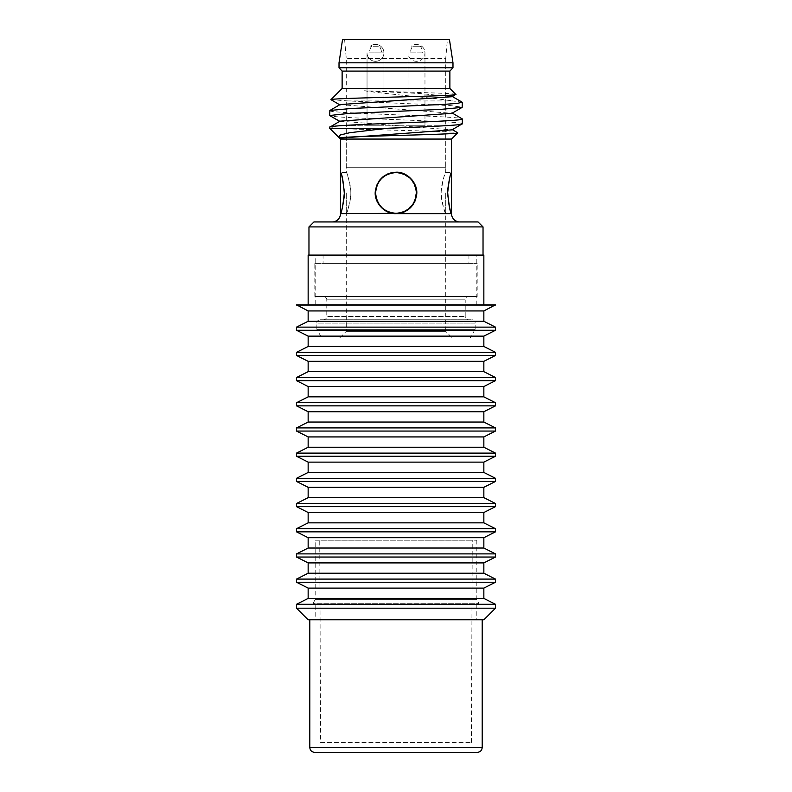 <?xml version="1.0" encoding="UTF-8"?>
<svg xmlns="http://www.w3.org/2000/svg" width="792" height="792" viewBox="0 0 792 792"><rect width="100%" height="100%" fill="white"/><g stroke="black" fill="none" stroke-linecap="round" stroke-linejoin="round"><path stroke-width="0.59" stroke-dasharray="3.96 2.97" d="M346.272 192.931L346.272 213.325L346.272 192.931M375.606 192.931A20.394 20.394 0 0 1 396 172.547A20.394 20.394 0 0 1 416.394 192.931A20.394 20.394 0 0 1 396 213.325A20.394 20.394 0 0 1 375.606 192.931C376.814 180.546 383.605 173.755 396 172.547C408.395 173.755 415.186 180.546 416.394 192.931C415.186 205.316 408.395 212.117 396 213.325C383.605 212.117 376.814 205.316 375.606 192.931M445.728 192.931L445.728 213.325L445.728 192.931M420.225 46.233A8.455 5.98 -90 0 1 422.492 52.866L410.533 52.866A8.455 5.98 -90 0 1 412.8 46.233L421.76 46.233L412.8 46.233M410.533 125.799L424.967 125.799L410.533 125.799M445.728 125.799L346.272 125.799L445.728 125.799L445.728 167.241L346.272 167.241L346.272 125.799M369.508 125.799L383.942 125.799L369.508 125.799M381.467 52.866L369.508 52.866A8.455 5.98 -90 0 1 371.775 46.233L379.2 46.233A8.455 5.98 -90 0 1 381.467 52.866L369.508 52.866A8.455 5.98 -90 0 1 371.775 46.233L379.2 46.233A8.455 5.98 -90 0 1 381.467 52.866L383.942 52.866L381.467 52.866M346.272 167.241L445.728 167.241M447.391 39.6L344.609 39.6L447.391 39.6L445.728 58.549L346.272 58.549L445.728 58.549L445.728 172.21C444.53 173.3 443.045 179.507 441.253 190.832C440.401 201.792 445.906 214.186 445.728 213.652L445.728 331.353L346.272 331.353L445.728 331.353L452.361 337.986L339.639 337.986L452.361 337.986M344.609 39.6L346.272 58.549L346.272 172.21L340.471 172.21C341.54 173.29 342.857 179.487 344.431 190.822C343.421 204.207 342.094 211.82 340.471 213.652L346.272 213.652C347.47 212.553 348.955 206.356 350.737 195.07C351.618 184.14 346.094 171.676 346.272 172.21C347.47 173.309 348.955 179.507 350.737 190.803C351.608 201.742 346.094 214.196 346.272 213.652L346.272 331.353L339.639 337.986M451.529 213.652L445.728 213.652C444.53 212.563 443.045 206.365 441.253 195.04C440.401 184.081 445.906 171.686 445.728 172.21L451.529 172.21C449.896 174.062 448.579 181.685 447.569 195.079C449.143 206.375 450.46 212.563 451.529 213.652L392.486 213.355M389.139 212.484L387.644 211.9M383.358 209.345L379.754 205.801M377.438 202.128L375.368 194.901M375.477 190.11L376.814 185.12M379.813 179.992L383.585 176.349M387.783 173.913L389.159 173.379M392.664 172.488L399.495 172.507M402.92 173.408L404.356 173.973M408.632 176.517L412.226 180.041M414.533 183.685L416.622 190.931M416.523 195.782L415.147 200.851M408.573 209.405L412.137 205.94L408.415 209.524M404.217 211.959L402.89 212.474M399.317 172.478L392.089 172.587M389.03 173.418L387.179 174.181M383.427 176.468L379.873 179.913M378.972 181.13L375.279 193.02M375.477 195.792L376.982 201.158M378.942 204.702L387.258 211.721M387.714 211.929L391.901 213.246M392.703 213.395L340.471 213.652M402.92 212.464L404.286 211.929M412.86 204.98L416.721 193.01M416.523 190.07L415.038 184.764M413.147 181.299L404.821 174.19M404.276 173.933L399.94 172.597M340.471 139.065L451.529 139.065M399.435 172.498L410.989 178.636L416.552 190.268L414.117 202.99L404.247 211.939M402.712 212.533L396 213.652M392.426 213.345L383.377 209.365M382.902 208.989L376.071 198.604M375.457 195.683L376.091 187.189M377.447 183.714L379.714 180.111M382.922 176.864L388.407 173.656M389.228 173.359L396 172.21M339.54 138.135L340.906 138.451L340.045 137.729M340.045 121.156L451.955 129.868M339.768 121.315L329.69 127.245L334.828 128.284C359.815 129.809 463.36 131.314 457.717 132.878M339.481 137.828L340.906 138.451M329.69 128.284L334.828 128.284M462.152 102.188L452.658 100.93L348.084 100.93L450.925 105.643L462.31 107.207M329.69 110.662C325.987 113.454 465.934 116.157 462.31 118.949M455.776 94.406C456.301 93.189 397.921 91.991 364.092 90.763L420.027 93.525L451.955 96.723M340.006 104.603L451.955 113.296M364.092 90.763C387.446 94.218 431.63 97.614 452.658 100.93M462.31 123.79C466.013 120.998 326.066 118.285 329.69 115.493M348.084 100.93L330.967 99.653M449.876 88.506L342.124 88.506M342.124 71.092L449.876 71.092M452.984 67.785L339.016 67.785M339.016 62.806L452.984 62.806M342.54 39.6L449.46 39.6M332.175 221.948L459.825 221.948L332.175 221.948M313.949 221.948L478.051 221.948M308.969 226.918L483.031 226.918M483.031 255.093L308.969 255.093L483.031 255.093M323.067 255.093L468.933 255.093L323.067 255.093L323.067 263.389L468.933 263.389L468.933 255.093M468.933 263.389L323.067 263.389M314.82 263.389L477.18 263.389L314.82 263.389L314.82 296.535L477.18 296.535L477.18 263.389M477.18 296.535L314.82 296.535M323.473 296.535L468.527 296.535L323.473 296.535A3.317 3.317 0 0 1 326.789 299.851L465.211 299.851A3.317 3.317 0 0 1 468.527 296.535M465.211 316.434L465.211 299.851L326.789 299.851L326.789 316.434L465.211 316.434L326.789 316.434A3.317 3.317 0 0 1 323.473 319.75L468.527 319.75A3.317 3.317 0 0 1 465.211 316.434M468.527 319.75L323.473 319.75M320.166 319.75L471.834 319.75L320.166 319.75A3.317 3.317 0 0 0 316.85 323.067L475.15 323.067A3.317 3.317 0 0 0 471.834 319.75M475.15 329.363L475.15 323.067L316.85 323.067L316.85 329.363L475.15 329.363L316.85 329.363L321.819 337.986L470.181 337.986L475.15 329.363M470.181 337.986L321.819 337.986M483.853 619.789L308.147 619.789M495.465 608.187L296.535 608.187M495.465 604.286L296.535 604.286M483.853 304.831L308.147 304.831L483.853 304.831M476.814 304.831L476.814 255.093L315.186 255.093L315.186 304.831L476.814 304.831L315.186 304.831M315.186 255.093L476.814 255.093M308.147 598.425L483.853 598.425M483.853 588.1L308.147 588.1M308.147 573.23L483.853 573.23M483.853 562.904L308.147 562.904M308.147 548.034L483.853 548.034M483.853 537.709L308.147 537.709M308.147 522.839L483.853 522.839M483.853 512.513L308.147 512.513M308.147 497.633L483.853 497.633M483.853 487.318L308.147 487.318M308.147 472.438L483.853 472.438M483.853 462.122L308.147 462.122M308.147 447.242L483.853 447.242M483.853 436.927L308.147 436.927M308.147 422.047L483.853 422.047M483.853 411.721L308.147 411.721M308.147 396.851L483.853 396.851M483.853 386.526L308.147 386.526M308.147 371.656L483.853 371.656M483.853 361.33L308.147 361.33M308.147 346.46L483.853 346.46M483.853 336.135L308.147 336.135M308.147 255.093L483.853 255.093M308.147 321.265L483.853 321.265M483.853 310.939L308.147 310.939M296.535 304.831L495.465 304.831M495.465 327.126L296.535 327.126M495.465 305.078L296.535 305.078M495.465 352.321L296.535 352.321M495.465 330.274L296.535 330.274M495.465 377.517L296.535 377.517M495.465 355.469L296.535 355.469M495.465 402.712L296.535 402.712M495.465 380.665L296.535 380.665M495.465 427.908L296.535 427.908M495.465 405.86L296.535 405.86M495.465 453.103L296.535 453.103M495.465 431.056L296.535 431.056M495.465 478.299L296.535 478.299M495.465 456.261L296.535 456.261M495.465 503.504L296.535 503.504M495.465 481.457L296.535 481.457M495.465 528.7L296.535 528.7M495.465 506.652L296.535 506.652M495.465 553.895L296.535 553.895M495.465 531.848L296.535 531.848M495.465 579.091L296.535 579.091M495.465 557.043L296.535 557.043M495.465 582.239L296.535 582.239M314.77 752.4L477.23 752.4M320.572 742.451L471.428 742.451L320.572 742.451L319.75 540.213L472.25 540.213L319.75 540.213M471.428 742.451L472.25 540.213M315.186 540.213L476.814 540.213L315.186 540.213L315.186 599.623L476.814 599.623L315.186 599.623L313.117 603.207L478.883 603.207L313.117 603.207L315.186 604.405L476.814 604.405L476.814 619.789L315.186 619.789L476.814 619.789M476.814 540.213L476.814 599.623L478.883 603.207L476.814 604.405L315.186 604.405L315.186 619.789M396 619.789L309.801 619.789L396 619.789M410.533 52.866L422.492 52.866M369.508 52.866L383.942 52.866A8.455 8.455 0 0 0 380.734 46.233A8.455 8.455 0 0 1 383.942 52.866L369.508 52.866M309.801 747.43L482.199 747.43M346.272 172.547L340.59 172.547M346.272 213.325L340.59 213.325M445.728 172.547L451.41 172.547M445.728 213.325L451.41 213.325M424.967 125.799L424.967 52.866A8.455 8.455 0 0 0 421.76 46.233M408.058 125.799L408.058 52.866A8.455 8.455 0 0 0 418.384 61.103A8.455 8.455 0 0 0 424.136 49.213A8.455 8.455 0 0 0 411.266 46.233M367.033 125.799L367.033 52.866A8.455 8.455 0 0 0 377.358 61.103A8.455 8.455 0 0 0 383.11 49.213A8.455 8.455 0 0 0 370.24 46.233A8.455 8.455 0 0 1 383.11 49.213A8.455 8.455 0 0 1 377.358 61.103A8.455 8.455 0 0 1 367.033 52.866L367.033 125.799M383.942 125.799L383.942 52.866L383.942 125.799M339.342 137.749L340.045 138.155"/><path stroke-width="1.19" d="M332.175 221.948A8.286 8.286 0 0 0 340.471 213.652C341.54 212.583 342.857 206.375 344.431 195.05C343.421 181.665 342.094 174.052 340.471 172.21L340.471 172.547C341.728 173.755 343.015 180.546 344.342 192.931C343.015 180.546 341.728 173.755 340.471 172.547L340.471 213.325C341.728 212.117 343.015 205.316 344.342 192.931C343.015 205.316 341.728 212.117 340.471 213.325L340.59 213.325M396 172.547C383.605 173.755 376.814 180.546 375.606 192.931C376.814 205.316 383.605 212.117 396 213.325C408.395 212.117 415.186 205.316 416.394 192.931C415.186 180.546 408.395 173.755 396 172.547M459.825 221.948A8.286 8.286 0 0 1 451.529 213.652C449.896 211.801 448.569 204.178 447.569 190.783C449.143 179.497 450.46 173.309 451.529 172.21L451.529 172.547C450.272 173.755 448.985 180.546 447.658 192.931C448.985 180.546 450.272 173.755 451.529 172.547L451.529 213.325C450.272 212.117 448.985 205.316 447.658 192.931C448.985 205.316 450.272 212.117 451.529 213.325L451.41 213.325M416.394 192.931A20.394 20.394 0 0 0 381.586 178.517A20.394 20.394 0 0 0 381.586 207.355A20.394 20.394 0 0 0 416.394 192.931M392.486 213.355L389.139 212.484M387.644 211.9L383.358 209.345M379.754 205.801L377.438 202.128M375.368 194.901L375.477 190.11M376.814 185.12L379.813 179.992M383.585 176.349L387.783 173.913M389.159 173.379L392.664 172.488M399.495 172.507L402.92 173.408M404.356 173.973L408.632 176.517M412.226 180.041L414.533 183.685M416.622 190.931L416.523 195.782M415.147 200.851L412.86 204.98M408.415 209.524L404.217 211.959M402.89 212.474L399.326 213.385M392.089 172.587L389.03 173.418M387.179 174.181L383.427 176.468M379.873 179.913L378.972 181.13M375.279 193.02L375.477 195.792M376.982 201.158L378.942 204.702M391.901 213.246L392.703 213.395M399.485 213.365L402.92 212.464M404.286 211.929L408.573 209.405M416.721 193.01L416.523 190.07M415.038 184.764L413.147 181.299M404.821 174.19L404.276 173.933M399.94 172.597L399.317 172.478M340.471 172.21L340.471 139.065L339.54 138.135C333.561 136.343 458.34 134.63 457.717 132.878L451.529 139.065L340.471 139.065M451.529 172.21L451.529 139.065M396 172.21C384.565 173.121 377.705 179.24 375.418 190.575C373.329 201.881 384.486 214.385 396 213.652C407.435 212.751 414.295 206.633 416.582 195.297C418.671 184.001 407.514 171.488 396 172.21L399.435 172.498M404.247 211.939L402.712 212.533M340.471 213.652L392.426 213.345M376.071 198.604L375.457 195.683M376.091 187.189L377.447 183.714M379.714 180.111L382.922 176.864M388.407 173.656L389.228 173.359M339.481 137.828L338.659 137.244L340.283 134.977L349.658 132.729L387.08 128.284C425.027 126.789 463.399 125.304 462.31 123.79L451.955 129.868L339.54 138.135M387.08 128.284L329.69 128.284L338.659 137.244M462.31 102.376L462.152 107.385L440.421 109.415L348.322 113.474L329.69 115.493L329.848 110.484L351.589 108.454L443.688 104.405L457.479 103.386L462.152 102.188M462.31 123.79L462.31 118.949C466.033 121.74 326.076 124.443 329.69 127.245L329.69 128.284M462.152 107.385L451.955 113.296L340.045 121.156L329.69 127.245M451.955 112.87L462.31 118.949M340.045 105.009L330.967 99.653C330.185 97.901 461.954 96.188 455.776 94.406L451.955 96.713L340.006 104.603M329.918 115.711L339.768 121.315M330.967 99.653L342.124 88.506L449.876 88.506L449.876 71.092L342.124 71.092L339.016 67.785L452.984 67.785L452.984 62.806L339.016 62.806L342.54 39.6L449.46 39.6L452.984 62.806M455.776 94.406L449.876 88.506M342.124 88.506L342.124 71.092M449.876 71.092L452.984 67.785M339.016 67.785L339.016 62.806M478.051 221.948L313.949 221.948L308.969 226.918L483.031 226.918L478.051 221.948M483.031 255.093L483.031 226.918M308.969 255.093L308.969 226.918M495.465 608.187L296.535 608.187L308.147 619.789L483.853 619.789L495.465 608.187L495.465 604.286L296.535 604.286L308.147 598.425L308.147 588.1L296.535 582.239L296.535 579.091L495.465 579.091L495.465 582.239L483.853 588.1L483.853 598.425L495.465 604.286M296.535 582.239L495.465 582.239M308.147 588.1L483.853 588.1M483.853 598.425L308.147 598.425M296.535 579.091L308.147 573.23L308.147 562.904L296.535 557.043L296.535 553.895L495.465 553.895L495.465 557.043L483.853 562.904L483.853 573.23L495.465 579.091M296.535 557.043L495.465 557.043M308.147 562.904L483.853 562.904M483.853 573.23L308.147 573.23M296.535 553.895L308.147 548.034L308.147 537.709L296.535 531.848L296.535 528.7L495.465 528.7L495.465 531.848L483.853 537.709L483.853 548.034L495.465 553.895M296.535 531.848L495.465 531.848M308.147 537.709L483.853 537.709M483.853 548.034L308.147 548.034M296.535 528.7L308.147 522.839L308.147 512.513L296.535 506.652L296.535 503.504L495.465 503.504L495.465 506.652L483.853 512.513L483.853 522.839L495.465 528.7M296.535 506.652L495.465 506.652M308.147 512.513L483.853 512.513M483.853 522.839L308.147 522.839M296.535 503.504L308.147 497.633L308.147 487.318L296.535 481.457L296.535 478.299L495.465 478.299L495.465 481.457L483.853 487.318L483.853 497.633L495.465 503.504M296.535 481.457L495.465 481.457M308.147 487.318L483.853 487.318M483.853 497.633L308.147 497.633M296.535 478.299L308.147 472.438L308.147 462.122L296.535 456.261L296.535 453.103L495.465 453.103L495.465 456.261L483.853 462.122L483.853 472.438L495.465 478.299M296.535 456.261L495.465 456.261M308.147 462.122L483.853 462.122M483.853 472.438L308.147 472.438M296.535 453.103L308.147 447.242L308.147 436.927L296.535 431.056L296.535 427.908L495.465 427.908L495.465 431.056L483.853 436.927L483.853 447.242L495.465 453.103M296.535 431.056L495.465 431.056M308.147 436.927L483.853 436.927M483.853 447.242L308.147 447.242M296.535 427.908L308.147 422.047L308.147 411.721L296.535 405.86L296.535 402.712L495.465 402.712L495.465 405.86L483.853 411.721L483.853 422.047L495.465 427.908M296.535 405.86L495.465 405.86M308.147 411.721L483.853 411.721M483.853 422.047L308.147 422.047M296.535 402.712L308.147 396.851L308.147 386.526L296.535 380.665L296.535 377.517L495.465 377.517L495.465 380.665L483.853 386.526L483.853 396.851L495.465 402.712M296.535 380.665L495.465 380.665M308.147 386.526L483.853 386.526M483.853 396.851L308.147 396.851M296.535 377.517L308.147 371.656L308.147 361.33L296.535 355.469L296.535 352.321L495.465 352.321L495.465 355.469L483.853 361.33L483.853 371.656L495.465 377.517M296.535 355.469L495.465 355.469M308.147 361.33L483.853 361.33M483.853 371.656L308.147 371.656M296.535 352.321L308.147 346.46L308.147 336.135L296.535 330.274L296.535 327.126L495.465 327.126L495.465 330.274L483.853 336.135L483.853 346.46L495.465 352.321M296.535 330.274L495.465 330.274M308.147 336.135L483.853 336.135M483.853 346.46L308.147 346.46M296.535 327.126L308.147 321.265L308.147 310.939L296.535 304.831L495.465 304.831L483.853 310.939L483.853 321.265L495.465 327.126M296.535 305.078L495.465 305.078M308.147 310.939L483.853 310.939M483.853 321.265L308.147 321.265M308.147 304.831L308.147 255.093L483.853 255.093L483.853 304.831M396.663 752.4L314.77 752.4C311.721 752.073 310.068 750.42 309.801 747.43L482.199 747.43C481.932 750.42 480.279 752.073 477.23 752.4L396.663 752.4M396 213.652L451.529 213.652M451.955 129.442L457.667 132.759M329.848 110.484L340.045 104.584M462.152 102.198L451.945 96.287M339.342 137.749L340.045 138.155M329.848 115.672L340.045 121.582M296.535 608.187L296.535 604.286M482.199 619.789L482.199 747.43M309.801 619.789L309.801 747.43"/></g></svg>
